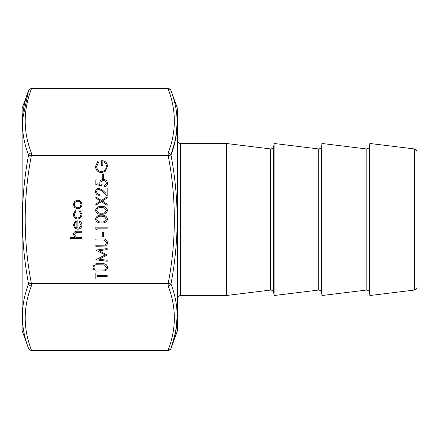 <?xml version="1.0" encoding="UTF-8"?>
<svg xmlns="http://www.w3.org/2000/svg" width="439" height="439" viewBox="0 0 439 439"><rect width="100%" height="100%" fill="white"/><g stroke="black" fill="none" stroke-linecap="round" stroke-linejoin="round"><path stroke-width="0.66" d="M22.131 330.743L22.131 108.257L22.131 330.743L28.557 348.407C20.342 327.11 20.342 305.626 28.557 283.951C24.535 262.654 22.455 241.17 22.323 219.5C22.46 197.83 24.535 176.346 28.557 155.049C20.342 133.451 20.342 111.967 28.557 90.593L22.356 120.385M177.597 109.278L177.416 330.743L177.597 109.278M417.05 151.916L417.05 287.084C416.907 288.752 416.029 289.74 414.421 290.058L414.421 148.942C416.029 149.26 416.907 150.248 417.05 151.916M177.416 330.743L170.985 348.407C179.2 327.033 179.2 305.549 170.985 283.951C175.007 262.654 177.087 241.17 177.224 219.5C177.087 197.83 175.007 176.346 170.985 155.049A2.991 2.552 -160 0 0 168.175 152.97C176.385 131.656 176.385 110.343 168.175 89.029A2.991 2.552 -20 0 1 170.985 90.593C179.2 111.89 179.2 133.374 170.985 155.049L175.562 138.933L177.224 122.728M274.09 143.471L274.09 295.529L318.297 290.097L318.297 148.903L274.09 143.471L273.744 146.297L273.744 292.703C273.426 291.095 272.438 290.223 270.77 290.075L270.408 290.097L270.408 148.903L226.381 143.498L226.381 295.502L226.014 295.529L226.014 143.471L226.381 143.498M321.979 143.471L321.979 295.529L366.186 290.097L366.186 148.903L321.979 143.471L321.633 146.297L321.633 292.703C321.321 291.095 320.327 290.223 318.665 290.075L318.297 290.097M366.186 290.097L366.554 290.075C368.217 290.223 369.21 291.095 369.523 292.703L369.523 146.297L369.868 143.471L369.868 295.529L414.421 290.058M22.131 108.257L28.557 90.593A2.991 2.552 20 0 1 31.372 89.029C23.157 110.343 23.157 131.656 31.372 152.97L31.372 155.56C23.157 198.187 23.157 240.813 31.372 283.44L168.175 283.44C176.385 240.813 176.385 198.187 168.175 155.56L31.372 155.56L28.557 155.049A2.991 2.552 160 0 1 31.372 152.97L168.175 152.97L168.175 155.56L170.985 155.049M101.513 215.198C104.751 214.912 106.743 216.224 107.484 219.121C106.726 221.986 104.734 223.253 101.513 222.924C98.281 223.264 96.289 221.997 95.526 219.121C96.273 216.224 98.27 214.912 101.513 215.198M77.725 218.99C74.976 218.682 73.522 217.129 73.357 214.336L75.305 210.533L75.837 211.384L74.378 214.413C74.482 216.526 75.568 217.711 77.637 217.969C79.722 217.717 80.825 216.531 80.941 214.408L79.481 211.384L80.041 210.533L81.961 214.419C81.813 217.151 80.403 218.671 77.725 218.99M77.879 228.176C79.755 228.022 80.776 227.012 80.941 225.141L79.19 222.085L79.668 221.179C81.182 222.008 81.945 223.286 81.961 225.015C81.742 227.611 80.315 229.004 77.681 229.196L74.904 228.242L73.357 224.993L74.992 221.646L77.879 220.74L77.879 228.176M81.813 237.51L81.813 238.531L70.147 238.531L70.147 237.51L75.069 237.51L73.357 234.349C73.725 232.061 75.129 231.024 77.571 231.238L81.813 231.238L81.813 232.258L76.013 232.379L74.378 234.525L76.578 237.351L81.813 237.51M105.086 270.847L95.823 271.05L95.823 270.029L104.147 269.98C105.541 269.689 106.265 268.811 106.32 267.346L104.4 264.893L95.823 264.777L95.823 263.757L102.688 263.757C105.448 263.537 107.045 264.717 107.484 267.291C107.478 269.03 106.682 270.215 105.086 270.847M94.654 269.08L93.705 270.029L92.755 269.08L93.705 268.13L94.654 269.08M94.654 265.869L93.705 266.819L92.755 265.869L93.705 264.926L94.654 265.869M98.995 259.164L107.193 260.25L107.193 261.276L95.823 259.778L105.151 254.933L95.823 250.104L107.193 248.589L107.193 249.615L99.011 250.707L107.193 255.043L98.995 259.164M105.086 246.054L95.823 246.257L95.823 245.236L104.147 245.192C105.541 244.902 106.265 244.024 106.32 242.558L104.4 240.106L95.823 239.99L95.823 238.97L102.688 238.97C105.448 238.75 107.045 239.924 107.484 242.504C107.478 244.243 106.682 245.428 105.086 246.054M77.681 208.783L74.734 207.642L73.357 204.475L74.723 201.32L77.681 200.179C80.315 200.42 81.736 201.852 81.961 204.475C81.742 207.104 80.315 208.541 77.681 208.783M107.193 276.586L96.986 276.586L96.986 279.067L95.823 279.067L95.823 273.091L96.986 273.091L96.986 275.566L107.193 275.566L107.193 276.586M103.401 232.549L103.401 236.928L102.238 236.928L102.238 232.549L103.401 232.549M96.986 228.176L96.986 229.926L95.823 229.257L95.823 227.155L107.193 227.155L107.193 228.176L96.986 228.176M101.513 206.451C104.751 206.165 106.743 207.471 107.484 210.374C106.726 213.239 104.734 214.506 101.513 214.177C98.281 214.512 96.289 213.244 95.526 210.374C96.273 207.471 98.27 206.165 101.513 206.451M107.193 205.353L101.393 201.644L95.823 205.211L95.823 204.031L100.471 201.051L95.823 198.077L95.823 196.897L101.393 200.464L107.193 196.754L107.193 197.929L102.314 201.051L107.193 204.179L107.193 205.353M99 189.242C97.562 189.423 96.794 190.241 96.695 191.711C96.827 193.308 97.699 194.186 99.318 194.345L99.318 195.366C97.008 195.179 95.746 193.945 95.526 191.656C95.686 189.56 96.81 188.413 98.912 188.221L102.989 190.521L106.029 193.369L106.029 188.073L107.193 188.073L107.193 195.805L102.485 191.393L99 189.242M101.508 185.741L95.823 184.578L95.823 179.908L96.986 179.908L96.986 183.776L99.977 184.391L99.757 183.052C99.96 180.797 101.2 179.6 103.478 179.474C105.964 179.65 107.297 180.972 107.484 183.436C107.325 185.417 106.26 186.575 104.279 186.91L104.279 185.889L106.32 183.381C106.161 181.609 105.201 180.648 103.434 180.495C101.804 180.654 100.97 181.57 100.926 183.239L101.508 185.741M103.401 173.932L103.401 178.305L102.238 178.305L102.238 173.932L103.401 173.932M101.502 172.62C97.793 172.264 95.801 170.222 95.526 166.502L97.76 161.387L98.588 162.265L96.695 166.535C96.915 169.542 98.506 171.232 101.458 171.6C104.537 171.166 106.156 169.366 106.32 166.205C106.282 163.785 105.113 162.276 102.819 161.684L102.819 165.476L101.65 165.476L101.65 160.663C105.289 160.817 107.237 162.693 107.484 166.293L105.333 171.226L101.502 172.62M170.985 348.407A2.991 2.552 -160 0 1 168.175 349.971C176.385 328.657 176.385 307.344 168.175 286.03L31.372 286.03C23.157 307.344 23.157 328.657 31.372 349.971A2.991 2.552 160 0 1 28.557 348.407A2.991 2.991 0 0 0 31.372 350.371L168.175 350.371A2.991 2.991 0 0 0 170.985 348.407L175.573 332.416L177.224 316.245M76.858 228.071L76.858 221.761C75.267 222.216 74.443 223.275 74.378 224.938L75.157 227.078L76.858 228.071M77.687 201.199C75.684 201.386 74.581 202.478 74.378 204.481C74.575 206.484 75.678 207.576 77.687 207.762C79.689 207.576 80.771 206.484 80.941 204.481C80.771 202.478 79.689 201.386 77.687 201.199M96.695 219.088C97.381 221.283 98.984 222.222 101.508 221.904C104.027 222.222 105.629 221.283 106.32 219.088L104.367 216.652L101.508 216.218C99 215.961 97.392 216.915 96.695 219.088M96.695 210.341C97.381 212.536 98.984 213.475 101.508 213.156C104.027 213.475 105.629 212.536 106.32 210.341L104.367 207.899L101.508 207.471C99 207.208 97.392 208.168 96.695 210.341M31.372 286.03A2.991 2.552 -160 0 1 28.557 283.951L31.372 283.44L31.372 286.03M170.985 283.951A2.991 2.552 160 0 1 168.175 286.03L168.175 283.44L170.985 283.951M226.014 143.471L180.588 143.471L180.588 295.529C178.772 295.705 177.773 296.704 177.597 298.52M31.372 88.629L168.175 88.629L168.175 89.029L31.372 89.029L31.372 88.629A2.991 2.991 0 0 0 28.557 90.593M31.372 350.371L31.372 349.971L168.175 349.971L168.175 350.371M369.523 146.297C369.21 147.905 368.217 148.777 366.554 148.925L366.186 148.903M321.633 146.297C321.321 147.905 320.327 148.777 318.665 148.925L318.297 148.903M273.744 146.297C273.426 147.905 272.438 148.777 270.77 148.925L270.408 148.903M177.416 108.257L170.985 90.593A2.991 2.991 0 0 0 168.175 88.629M414.421 148.942L369.868 143.471M369.523 292.703L369.868 295.529M321.633 292.703L321.979 295.529M273.744 292.703L274.09 295.529M270.408 290.097L226.381 295.502M180.588 295.529L226.014 295.529M180.588 143.471C178.772 143.295 177.773 142.296 177.597 140.48"/></g></svg>
